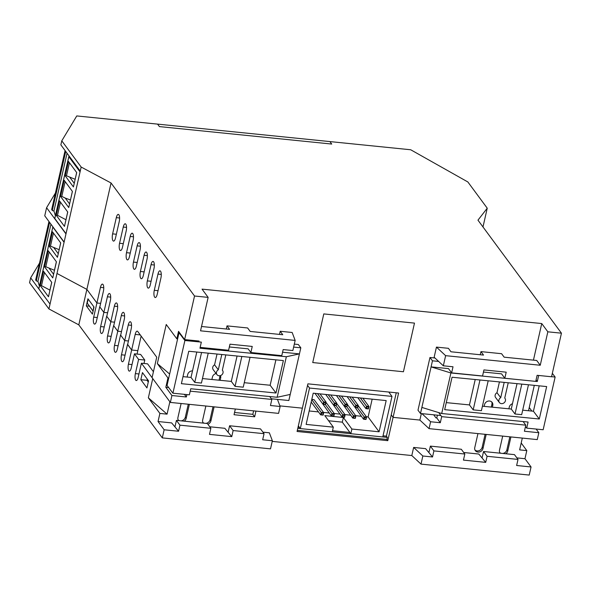 <?xml version="1.0" encoding="UTF-8"?>
<svg xmlns="http://www.w3.org/2000/svg" width="591" height="591" viewBox="0 0 591 591"><rect width="100%" height="100%" fill="white"/><g stroke="black" fill="none" stroke-linecap="round" stroke-linejoin="round"><path stroke-width="0.89" d="M255.947 411.092L254.647 416.803L252.822 414.328L253.613 410.856M254.647 416.803L234.036 414.719L235.336 409.002M234.546 412.481L252.822 414.328M298.049 427.204L299.408 427.345M332.526 430.699L349.909 432.464M383.027 435.818L386.411 436.165L391.242 414.882L393.074 417.357L419.869 420.068L421.339 413.589M297.332 430.351L386.861 439.423L387.319 437.399L297.79 428.327M387.319 437.399L386.411 436.165M153.424 371.746L147.58 363.842L141.397 363.214L152.737 378.558L148.356 397.817L159.888 413.419L167.061 414.151L148.356 397.817M279.912 405.884L302.37 408.167L279.912 405.884M387.777 440.664L297.074 431.474L307.896 383.84L398.6 393.03L387.777 440.664L386.861 439.423M140.843 379.688L142.453 372.596L148.548 380.84L146.937 387.94L140.843 379.688L147.026 380.316L148.282 382.015M147.292 379.141L147.026 380.316M86.316 305.865L87.926 298.773L94.021 307.025L92.41 314.116L86.316 305.865L89.411 306.182M189.364 404.347L186.18 418.369A4.396 3.886 -36.5 0 1 184.237 421.169M178.541 420.593A4.396 3.886 -36.5 0 1 178.519 420.563A4.396 3.886 -36.5 0 1 177.935 417.534L181.119 403.505M178.157 419.942A4.396 3.886 143.5 0 0 179.494 420.689M181.105 420.851A4.396 3.886 143.5 0 0 185.33 417.216L188.278 404.237M214.105 406.852L210.913 420.873A4.396 3.886 -36.5 0 1 207.877 424.242M203.282 423.097A4.396 3.886 -36.5 0 1 203.26 423.067A4.396 3.886 -36.5 0 1 202.669 420.038L205.86 406.017M202.89 422.447A4.396 3.886 143.5 0 0 204.227 423.193M205.845 423.355A4.396 3.886 143.5 0 0 210.064 419.721L213.011 406.741M500.112 453.179A4.396 3.886 -36.5 0 1 500.089 453.149A4.396 3.886 -36.5 0 1 499.498 450.12L502.69 436.099M510.934 436.934L507.75 450.955A4.396 3.886 -36.5 0 1 505.807 453.755M499.72 452.529A4.396 3.886 143.5 0 0 501.057 453.275M502.675 453.437A4.396 3.886 143.5 0 0 506.893 449.803L509.841 436.823M486.194 434.422L483.01 448.451A4.396 3.886 -36.5 0 1 479.641 451.93A4.396 3.886 -36.5 0 1 475.349 450.645A4.396 3.886 -36.5 0 1 474.765 447.616L477.949 433.587M474.987 450.024A4.396 3.886 143.5 0 0 479.168 450.645A4.396 3.886 143.5 0 0 482.16 447.291L485.108 434.311M487.087 456.289L483.556 451.502L514.473 454.634L518.012 459.421L487.087 456.289L485.706 462.369L478.791 454.036L463.699 452.507M413.648 447.431L422.838 455.993L432.523 456.976L425.609 448.643L413.648 447.431L411.809 455.543L420.999 464.105L529.218 475.068L531.058 466.964L516.63 465.501L518.012 459.421M521.196 443.006L526.803 450.608L524.963 458.712L531.058 466.964M524.963 458.712L516.881 457.892M233.135 430.551L229.596 425.764L260.52 428.903L264.051 433.683L233.135 430.551L231.753 436.631L224.831 428.298L209.746 426.768M158.048 421.531L164.143 429.783L178.571 431.245L171.649 422.912L158.048 421.531L159.888 413.419M262.929 432.161L269.356 432.811L272.362 440.746L262.67 439.763L264.051 433.683M433.905 450.896L430.374 446.116L461.29 449.249L464.829 454.028L433.905 450.896L432.523 456.976M428.992 452.196L430.374 446.116M485.706 462.369L463.447 460.108L464.829 454.028M482.175 457.582L483.556 451.502M228.215 431.844L229.596 425.764M179.952 425.165L176.421 420.378L207.338 423.511L210.869 428.298L179.952 425.165L178.571 431.245M175.039 426.458L176.421 420.378M231.753 436.631L209.487 434.378L210.869 428.298M164.143 429.783L162.296 437.887L270.515 448.857L272.362 440.746M141.397 363.214L138.176 377.398A5.053 1.692 95.8 0 1 136.262 380.538A5.053 1.692 95.8 0 1 135.376 373.608L138.597 359.417L144.78 360.045L143.997 363.48M144.78 360.045L140.636 354.437L134.453 353.81L138.597 359.417M134.453 353.81L131.232 367.994A5.053 1.692 95.8 0 1 129.318 371.126A5.053 1.692 95.8 0 1 128.424 364.204L131.645 350.012L137.836 350.64L137.053 354.075M127.663 344.42L131.645 350.012L127.626 344.568L131.172 328.958A5.275 1.766 95.8 0 0 130.242 321.733A5.275 1.766 95.8 0 0 128.247 324.998L124.701 340.608L128.439 340.985L124.701 340.608L120.682 335.163L124.228 319.554A5.275 1.766 95.8 0 0 123.297 312.329A5.275 1.766 95.8 0 0 121.303 315.594L117.757 331.204L121.495 331.581L117.757 331.204L113.731 325.759L117.277 310.149A5.275 1.766 95.8 0 0 116.346 302.924A5.275 1.766 95.8 0 0 114.351 306.19L110.805 321.8L114.543 322.176L110.805 321.8L106.786 316.355L110.332 300.745A5.275 1.766 95.8 0 0 109.401 293.52A5.275 1.766 95.8 0 0 107.407 296.785L103.861 312.395L107.599 312.772L103.861 312.395L99.835 306.951L103.381 291.341A5.275 1.766 95.8 0 0 102.45 284.108A5.275 1.766 95.8 0 0 100.455 287.381L96.909 302.991L100.655 303.368L96.909 302.991L86.87 289.391L96.909 302.991L93.688 317.175L97.271 317.537M127.508 344.405L124.28 358.589A5.053 1.692 95.8 0 1 122.367 361.722A5.053 1.692 95.8 0 1 121.48 354.799L124.701 340.608L120.557 335.001L117.336 349.185A5.053 1.692 95.8 0 1 115.422 352.317A5.053 1.692 95.8 0 1 114.528 345.388L117.757 331.204L113.612 325.589L110.384 339.781A5.053 1.692 95.8 0 1 108.478 342.913A5.053 1.692 95.8 0 1 107.584 335.983L110.805 321.8L106.661 316.185L103.44 330.376A5.053 1.692 95.8 0 1 101.526 333.509A5.053 1.692 95.8 0 1 100.633 326.579L103.861 312.395L99.716 306.781L96.496 320.972A5.053 1.692 95.8 0 1 94.582 324.104A5.053 1.692 95.8 0 1 93.688 317.175M190.199 391.161L271.838 399.427L270.456 405.515L280.141 406.49L278.575 413.382L170.356 402.419L171.922 395.527L165.827 387.275L167.947 377.952L157.346 363.598L166.234 324.481L176.835 338.835L178.541 331.337L184.636 339.581L194.535 296.01L111.049 182.981L86.87 289.391L56.987 273.463L86.87 289.391L78.81 324.865L162.296 437.887M422.838 455.993L420.999 464.105M522.311 438.086L519.629 449.877L526.803 450.608M169.876 401.769L167.061 414.151M64.123 242.051L65.97 233.94L46.586 207.707L44.746 215.811L64.123 242.051L50.036 304.07L30.658 277.836L39.501 263.143M30.658 277.836L29.55 282.697L48.927 308.938L78.81 324.865M38.821 288.888L52.821 227.003L38.792 288.777L50.036 304.07L48.927 308.938M272.215 441.396L411.809 455.543M225.821 354.903L222.342 370.195A3.494 3.081 -37.1 0 1 222.541 370.431A3.494 3.081 -37.1 0 1 221.61 374.997A3.494 3.081 -37.1 0 1 216.963 374.642A3.494 3.081 -37.1 0 1 218.315 369.803L214.57 364.839L217.03 354.039M218.315 369.803L221.795 354.504M214.57 364.839A3.494 3.081 142.9 0 0 213.218 369.685L216.963 374.642M208.224 353.167L201.435 383.057L194.764 382.392L201.553 352.509M194.764 382.392L191.019 377.435L196.788 352.037M250.037 357.296L243.248 387.179L235.041 386.374L241.83 356.484M235.041 386.374L231.295 381.409L237.065 356.011M277.142 397.27L290.225 394.433L299.438 353.898L286.354 356.735L277.142 397.27L190.753 388.745L189.371 394.825L172.912 393.2L184.887 340.505L201.339 342.123L199.957 348.21L286.354 356.735M290.225 394.433L288.844 400.513L271.358 398.785M294.318 344.11L298.322 344.509L300.819 347.811L299.438 353.898L282.557 352.229M229.345 346.976L248.139 348.83L250.865 352.517L281.781 355.649L283.163 349.569L292.855 350.552L295.153 340.416L200.541 330.827L208.135 297.384L202.048 289.132L541.748 323.558L547.842 331.81L561.45 333.191L477.964 220.162L487.243 208.209L467.865 181.969L410.708 149.767L329.904 141.581L331.728 144.056L329.904 141.581L157.575 124.117L159.407 126.592L331.728 144.056L159.407 126.592L157.575 124.117L76.771 115.932L61.782 140.821L81.166 167.054L111.049 182.981M293.638 347.102L300.819 347.811M179.612 332.792L179.021 332.733L184.887 340.505M283.37 360.584L276.004 393.015L181.385 383.677L188.751 351.246L283.37 360.584M276.004 393.015L270.139 385.243L275.908 359.845M182.981 376.644L191.019 377.435M244.268 382.695L270.139 385.243M202.454 378.565L231.295 381.409M179.021 332.733L167.046 385.428L172.912 393.2M364.536 417.386L366.184 417.556L365.814 419.182L364.167 419.012L364.536 417.386L364.093 416.781L363.539 419.211L366.014 419.462L366.568 417.032L364.093 416.781L357.466 407.812M364.167 419.012L363.539 419.211L353.972 405.899M366.184 417.556L366.568 417.032L358.176 405.677M368.577 407.014L368.208 408.64L366.56 408.47L366.93 406.852L368.577 407.014L368.961 406.49L366.486 406.239L365.932 408.669L368.407 408.92L368.961 406.49L362.852 398.216M366.93 406.852L360.377 397.965M366.56 408.47L365.932 408.669L357.836 397.713M353.817 416.3L355.464 416.47L355.095 418.096L353.448 417.926L353.817 416.3L353.374 415.695L352.82 418.125L355.294 418.376L355.848 415.946L353.374 415.695L346.747 406.726M353.448 417.926L352.82 418.125L343.253 404.813M355.464 416.47L355.848 415.946L347.456 404.591M355.841 407.384L356.21 405.766L357.858 405.928L357.489 407.554L355.213 407.583L357.688 407.834L358.242 405.404L355.767 405.153L355.213 407.583L347.116 396.62M356.21 405.766L349.658 396.879M357.858 405.928L358.242 405.404L352.133 397.13M345.491 404.68L347.139 404.842L346.769 406.468L345.122 406.298L345.491 404.68L345.048 404.067L344.494 406.497L346.969 406.748L347.523 404.318L345.048 404.067L338.939 395.793M345.122 406.298L344.494 406.497L336.397 395.534M347.139 404.842L347.523 404.318L341.413 396.044M344.745 415.384L344.376 417.01L342.728 416.84L343.098 415.214L344.745 415.384L345.129 414.852L342.654 414.609L342.1 417.039L344.575 417.29L345.129 414.852L336.737 403.505M343.098 415.214L336.028 405.64M342.728 416.84L342.1 417.039L332.534 403.727M334.772 403.594L336.419 403.756L336.05 405.382L334.403 405.212L334.772 403.594L334.329 402.981L333.775 405.411L336.249 405.662L336.804 403.232L334.329 402.981L328.219 394.707M334.403 405.212L333.775 405.411L325.678 394.448M336.419 403.756L336.804 403.232L330.694 394.958M332.009 415.754L332.378 414.128L334.026 414.298L333.656 415.916L331.381 415.953L333.856 416.204L334.41 413.766L331.935 413.523L331.381 415.953L321.814 402.641M332.378 414.128L325.309 404.554M334.026 414.298L334.41 413.766L326.025 402.419M321.29 414.668L321.659 413.043L323.307 413.212L322.937 414.83L320.662 414.867L323.137 415.118L323.691 412.681L321.216 412.429L320.662 414.867L311.198 402.05M321.659 413.043L311.752 399.619M323.307 413.212L323.691 412.681L314.057 399.649L311.797 399.42M323.683 404.126L324.053 402.508L325.7 402.67L325.331 404.296L323.055 404.325L325.53 404.576L326.084 402.146L323.609 401.895L323.055 404.325L314.959 393.362M324.053 402.508L317.5 393.621M325.7 402.67L326.084 402.146L319.975 393.872M342.292 422.151L343.349 417.49L351.881 429.036L350.825 433.698L342.292 422.151L328.603 420.762M307.549 385.369L309.529 388.043L300.317 428.586L332.268 431.822L333.331 427.16L324.799 415.606L343.349 417.49M309.529 388.043L391.981 396.398L382.776 436.941L350.825 433.698M333.331 427.16L306.123 424.404L313.215 393.185L386.182 400.58L379.09 431.799L351.881 429.036M300.317 428.586L298.344 425.904M366.376 416.766L368.119 416.943L372.16 399.161M309.174 410.974L318.483 411.912M323.499 412.422L329.202 413.006M334.218 413.508L339.921 414.092M344.937 414.594L350.64 415.178M355.656 415.68L361.36 416.263M368.119 416.943L379.09 431.799M388.76 392.032L391.981 396.398M141.138 336.094L137.836 350.64L131.645 350.012L135.191 334.403A5.275 1.766 95.8 0 1 137.186 331.137A5.275 1.766 95.8 0 1 137.762 331.521L156.726 357.193L152.079 377.664L170.356 402.419M160.907 278.043L157.221 294.259A5.275 1.766 95.8 0 1 155.226 297.532A5.275 1.766 95.8 0 1 154.295 290.299L157.982 274.084A5.275 1.766 95.8 0 1 159.976 270.818A5.275 1.766 95.8 0 1 160.907 278.043M153.963 268.639L150.277 284.855A5.275 1.766 95.8 0 1 148.282 288.127A5.275 1.766 95.8 0 1 147.351 280.895L151.037 264.679A5.275 1.766 95.8 0 1 153.032 261.414A5.275 1.766 95.8 0 1 153.963 268.639M147.011 259.235L143.332 275.45A5.275 1.766 95.8 0 1 141.338 278.723A5.275 1.766 95.8 0 1 140.407 271.491L144.086 255.275A5.275 1.766 95.8 0 1 146.08 252.01A5.275 1.766 95.8 0 1 147.011 259.235M140.067 249.83L136.381 266.046A5.275 1.766 95.8 0 1 134.386 269.319A5.275 1.766 95.8 0 1 133.455 262.086L137.142 245.871A5.275 1.766 95.8 0 1 139.136 242.605A5.275 1.766 95.8 0 1 140.067 249.83M133.115 240.426L129.436 256.642A5.275 1.766 95.8 0 1 127.442 259.907A5.275 1.766 95.8 0 1 126.511 252.682L130.197 236.466A5.275 1.766 95.8 0 1 132.185 233.194A5.275 1.766 95.8 0 1 133.115 240.426M126.171 231.022L122.485 247.237A5.275 1.766 95.8 0 1 120.49 250.503A5.275 1.766 95.8 0 1 119.559 243.278L123.246 227.062A5.275 1.766 95.8 0 1 125.24 223.79A5.275 1.766 95.8 0 1 126.171 231.022M119.227 221.618L115.541 237.833A5.275 1.766 95.8 0 1 113.546 241.098A5.275 1.766 95.8 0 1 112.615 233.873L116.301 217.658A5.275 1.766 95.8 0 1 118.296 214.385A5.275 1.766 95.8 0 1 119.227 221.618M46.586 207.707L55.436 193.013M65.97 233.94L81.166 167.054M440.31 422.728L441.691 416.64L525.791 425.165L524.409 431.245L538.837 432.708L537.271 439.601L429.051 428.638L430.617 421.745L440.31 422.728L436.771 417.94L437.399 415.178M438.699 412.592L441.691 416.64M525.791 425.165L523.116 421.546M171.922 395.527L186.35 396.989L184.392 394.33M186.35 396.989L186.896 394.581M271.838 399.427L269.695 396.539M538.837 432.708L536.14 429.051M280.141 406.49L277.452 399.39M436.771 417.94L435.951 417.859L433.698 414.808M429.051 428.638L419.869 420.068L393.074 417.357L391.242 414.882L396.258 392.793M421.937 413.648L430.617 421.745M165.827 387.275L168.657 387.563M540.248 365.253L536.709 360.473L504.145 357.171L501.582 353.706L480.971 351.615L483.527 355.08L450.963 351.778L448.399 348.313L436.446 347.102L445.629 355.664L540.248 365.253L547.842 331.81M484.14 406.364L484.531 404.643A4.396 3.886 -36.5 0 1 487.9 401.163A4.396 3.886 -36.5 0 1 492.185 402.449A4.396 3.886 -36.5 0 1 492.776 405.478L492.384 407.184M508.888 408.809L509.265 407.147A4.396 3.886 -36.5 0 1 512.463 403.719M528.524 410.745L534.294 385.347M533.444 360.141L541.748 323.558M177.618 338.916L176.835 338.835M168.731 378.033L167.947 377.952M187.133 377.051L187.694 374.561A4.396 3.886 -36.5 0 1 192.503 370.912M211.881 379.496L212.435 377.073A4.396 3.886 -36.5 0 1 216.114 373.512M220.495 375.58A4.396 3.886 -36.5 0 1 220.679 377.908L220.133 380.308M312.735 362.556L323.787 313.917L414.483 323.107L403.431 371.754L312.735 362.556L403.431 371.754L414.483 323.107L323.787 313.917L312.735 362.556M279.484 334.403L280.2 331.27L292.153 332.482L295.153 340.416M226.301 329.01L227.018 325.877L247.629 327.968L250.185 331.433L282.757 334.735L280.2 331.27M480.261 354.748L480.971 351.615M421.871 407.428L420.489 413.508L417.992 410.198L429.967 357.503L432.464 360.805L431.083 366.885L450.903 372.973L441.699 413.515L421.871 407.428L431.083 366.885L448.495 368.607L451.635 372.862L453.016 366.782L443.331 365.799L434.141 357.237L436.446 347.102M201.524 326.498L229.574 329.342L227.018 325.877M483.453 372.057L501.56 373.844L504.817 378.255L535.742 381.387L537.123 375.307L551.551 376.77L561.45 333.191M531.863 411.077L529.248 407.539M194.535 296.01L208.135 297.384M93.097 311.088L93.777 306.692L88.17 299.105L87.246 303.153L93.082 311.154M92.853 310.748L87.246 303.153M491.298 407.073L491.919 404.325A4.396 3.886 143.5 0 0 491.697 401.917M219.039 380.205L219.822 376.748A4.396 3.886 143.5 0 0 219.926 375.728M184.636 339.581L199.064 341.044M200.15 347.375L228.599 350.264L229.98 344.184L252.246 346.437L250.865 352.517M504.817 378.255L506.199 372.175L483.94 369.914L482.559 375.994L451.635 372.862M443.331 365.799L445.629 355.664M157.346 363.598L169.639 374.029M482.98 226.966L487.243 208.209M61.782 140.821L60.866 144.869L80.243 171.109M499.432 381.912L496.979 392.712L500.725 397.677A3.494 3.081 142.9 0 0 499.373 402.515A3.494 3.081 142.9 0 0 504.02 402.87A3.494 3.081 142.9 0 0 504.95 398.304A3.494 3.081 142.9 0 0 504.751 398.068L508.223 382.776M504.197 382.377L500.725 397.677M499.373 402.515L495.627 397.558A3.494 3.081 -37.1 0 1 496.979 392.712M521.794 384.113L515.005 414.003L521.676 414.66L528.465 384.778M517.029 383.648L511.259 409.046L515.005 414.003M479.973 379.991L473.184 409.873L481.399 410.686L488.188 380.796M475.216 379.518L469.446 404.916L473.184 409.873M525.488 426.503L526.707 428.12L528.088 422.04L441.699 413.515M535.749 381.35L537.3 381.505L536.081 379.887M537.3 381.505L538.667 375.462M450.903 372.973L521.262 379.917M438.625 361.419L432.464 360.805M523.803 421.619L523.648 422.27M420.489 413.508L440.856 415.517M552.334 373.335L555.134 377.043L551.566 376.696M429.967 357.503L434.954 357.991M526.707 428.12L543.159 429.746L555.134 377.043M452.041 377.235L444.676 409.659L539.295 419.004L546.66 386.573L452.041 377.235M539.199 385.834L533.429 411.233L522.695 410.169M539.295 419.004L533.429 411.233M511.259 409.046L482.419 406.194M469.446 404.916L446.271 402.626M40.277 285.652L43.542 271.276L51.749 282.387L48.477 296.763L40.277 285.652L41.51 285.675L49.932 290.122L51.705 282.335M48.994 221.566L35.711 280.016L36.295 280.924L49.592 222.379M52.858 227.114L64.072 242.288L50.036 304.07M59.181 249.675L50.486 246.159L53.449 233.113M36.295 280.924L37.935 281.39L39.398 286.081M44.488 272.562L41.51 285.675M49.238 246.203L57.445 257.314L60.71 242.938L52.503 231.835L49.238 246.203L50.486 246.159M60.666 242.886L59.159 249.749M53.958 247.873L58.265 253.702M56.426 261.798L52.762 277.91L44.554 266.8L48.218 250.687L56.426 261.798M56.381 261.739L54.438 270.286L45.81 266.755L49.164 251.973M44.554 266.8L45.81 266.755M49.282 268.469L53.582 274.298M50.937 224.188L37.935 281.39M65.224 175.83L73.432 186.941L76.697 172.565L68.49 161.461L65.224 175.83L66.473 175.786L69.442 162.739M65.712 151.436L52.281 210.551L51.742 209.465M68.844 156.741L54.808 218.515L66.022 233.696L80.058 171.915L68.844 156.741L69.45 156.497M52.281 210.551L53.929 211.017L55.391 215.708M75.153 179.376L76.653 172.513M75.168 179.302L66.473 175.786M67.736 212.014L64.471 226.39L56.263 215.279L59.528 200.903L67.736 212.014M60.474 202.188L57.497 215.301L56.263 215.279M65.978 219.756L57.497 215.301M65.963 219.808L67.692 211.962M68.755 207.537L72.412 191.425L64.205 180.314L60.548 196.426L68.755 207.537M70.469 199.965L65.269 198.096L69.575 203.925M65.269 198.096L61.796 196.382L65.158 181.6M60.548 196.426L61.796 196.382M70.492 199.898L72.368 191.366M69.945 177.499L74.252 183.328M53.929 211.017L67.049 153.246M186.18 418.369L185.33 417.216M210.913 420.873L210.064 419.721M507.75 450.955L506.893 449.803M483.01 448.451L482.16 447.291M128.424 364.204L132.007 364.566M121.48 354.799L125.063 355.161M114.528 345.388L118.111 345.757M107.584 335.983L111.167 336.345M100.633 326.579L104.215 326.941M135.376 373.608L138.959 373.97M140.274 334.92L135.191 334.403M492.776 405.478L491.919 404.325M220.679 377.908L219.822 376.748M131.542 325.338L128.247 324.998M124.59 315.926L121.303 315.594M117.646 306.522L114.351 306.19M110.702 297.118L107.407 296.785M103.75 287.714L100.455 287.381M161.277 274.423L157.982 274.084M158.041 290.683L154.295 290.299M154.325 265.012L151.037 264.679M151.089 281.279L147.351 280.895M147.381 255.608L144.086 255.275M144.145 271.867L140.407 271.491M140.436 246.203L137.142 245.871M137.193 262.463L133.455 262.086M133.485 236.799L130.197 236.466M130.249 253.059L126.511 252.682M126.54 227.395L123.246 227.062M123.305 243.655L119.559 243.278M119.589 217.99L116.301 217.658M116.353 234.25L112.615 233.873M51.705 209.642L65.113 150.624M35.689 279.92L48.957 221.514M68.815 156.63L54.778 218.404M51.676 209.546L65.076 150.572"/></g></svg>
